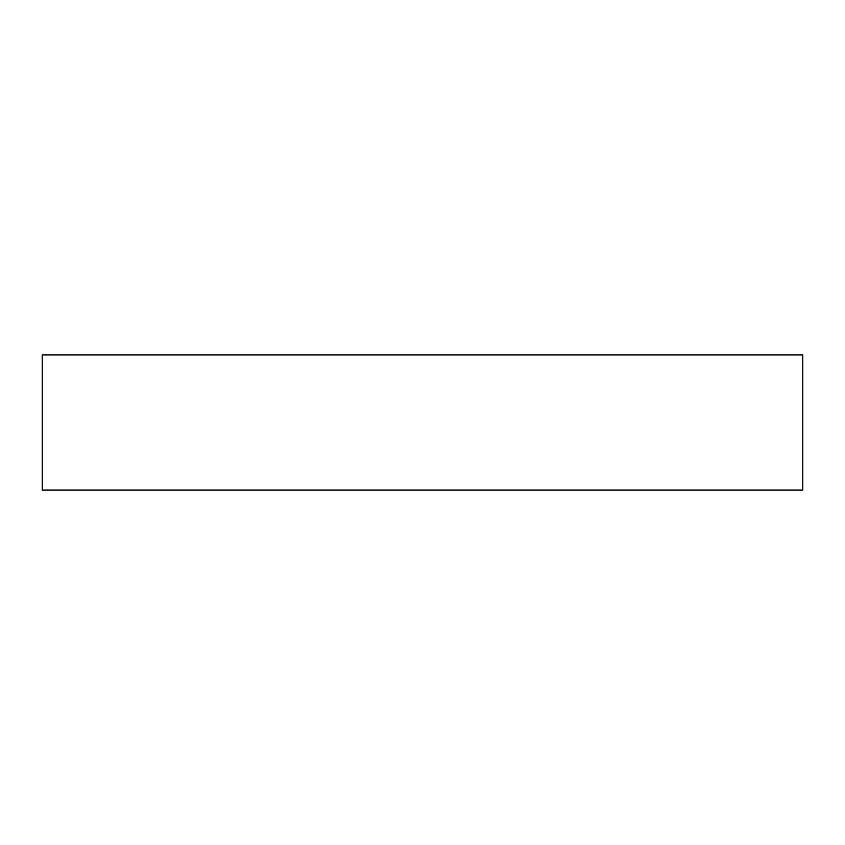 <?xml version="1.0" encoding="UTF-8"?>
<svg xmlns="http://www.w3.org/2000/svg" width="845" height="845" viewBox="0 0 845 845"><rect width="100%" height="100%" fill="white"/><g stroke="black" fill="none" stroke-linecap="round" stroke-linejoin="round"><path stroke-width="1.27" d="M42.25 490.1L802.75 490.1L802.75 354.9L42.25 354.9L42.25 490.1L42.25 354.9L802.75 354.9L802.75 490.1L42.25 490.1"/></g></svg>
